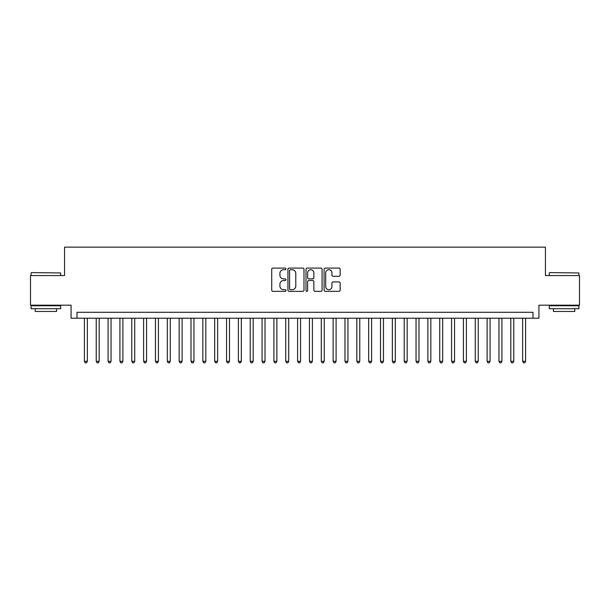 <?xml version="1.0" encoding="UTF-8"?>
<svg xmlns="http://www.w3.org/2000/svg" width="610" height="610" viewBox="0 0 610 610"><rect width="100%" height="100%" fill="white"/><g stroke="black" fill="none" stroke-linecap="round" stroke-linejoin="round"><path stroke-width="0.91" d="M286.052 268.896A0.816 0.816 0 0 0 285.236 268.087L272.883 268.087A1.159 1.159 0 0 0 271.717 269.246L271.717 290.177A1.159 1.159 0 0 0 272.883 291.336L285.236 291.336A0.816 0.816 0 0 0 286.052 290.528A0.816 0.816 0 0 0 285.236 289.712L283.635 289.712A3.721 3.721 0 0 1 279.914 285.991L279.914 284.245A3.721 3.721 0 0 1 283.635 280.524L285.236 280.524A0.816 0.816 0 0 0 286.052 279.708A0.816 0.816 0 0 0 285.236 278.9L283.635 278.9A3.721 3.721 0 0 1 279.914 275.179L279.914 273.433A3.721 3.721 0 0 1 283.635 269.712L285.236 269.712A0.816 0.816 0 0 0 286.052 268.896M338.977 276.284A1.159 1.159 0 0 0 340.144 275.118L340.144 269.246A1.159 1.159 0 0 0 338.977 268.087L325.26 268.087A1.159 1.159 0 0 0 324.093 269.246L324.093 290.177A1.159 1.159 0 0 0 325.26 291.336L338.977 291.336A1.159 1.159 0 0 0 340.144 290.177L340.144 283.086A1.159 1.159 0 0 0 338.977 281.919L333.106 281.919A1.159 1.159 0 0 0 331.947 283.086L331.947 286.601A3.111 3.111 0 0 1 328.836 289.712A3.111 3.111 0 0 1 325.725 286.601L325.725 272.822A3.111 3.111 0 0 1 328.836 269.712A3.111 3.111 0 0 1 331.947 272.822L331.947 275.118A1.159 1.159 0 0 0 333.106 276.284L338.977 276.284M533.01 318.206L538.935 318.206L538.935 305.175L579.5 305.175L579.5 275.567L545.447 275.567L545.447 247.141L64.553 247.141L64.553 275.567L30.5 275.567L30.5 305.175L71.065 305.175L71.065 318.206L533.01 318.206L533.01 312.282L76.99 312.282L76.99 318.206M303.986 269.246A1.159 1.159 0 0 0 302.819 268.087L289.102 268.087A1.159 1.159 0 0 0 287.935 269.246L287.935 290.177A1.159 1.159 0 0 0 289.102 291.336L302.819 291.336A1.159 1.159 0 0 0 303.986 290.177L303.986 269.246M307.181 268.087L320.898 268.087A1.159 1.159 0 0 1 322.065 269.246L322.065 290.177A1.159 1.159 0 0 1 320.898 291.336L315.027 291.336A1.159 1.159 0 0 1 313.868 290.177L313.868 281.69A1.159 1.159 0 0 0 312.701 280.524L308.805 280.524A1.159 1.159 0 0 0 307.646 281.69L307.646 290.528A0.816 0.816 0 0 1 306.83 291.336A0.816 0.816 0 0 1 306.014 290.528L306.014 269.246A1.159 1.159 0 0 1 307.181 268.087M290.383 269.712A0.816 0.816 0 0 0 289.567 270.527L289.567 288.896A0.816 0.816 0 0 0 290.383 289.712L292.068 289.712A3.721 3.721 0 0 0 295.789 285.991L295.789 273.433A3.721 3.721 0 0 0 292.068 269.712L290.383 269.712M313.868 272.883A3.111 3.111 0 0 0 310.757 269.772A3.111 3.111 0 0 0 307.646 272.883L307.646 277.733A1.159 1.159 0 0 0 308.805 278.9L312.701 278.9A1.159 1.159 0 0 0 313.868 277.733L313.868 272.883M84.394 318.206L84.394 361.318L87.352 361.318L87.352 318.206M87.352 361.318L86.468 362.858L85.278 362.858L84.394 361.318M31.445 272.601L60.703 272.96L31.445 272.601M45.895 308.729L31.095 308.729L31.095 305.77L60.703 305.77L60.703 308.729L45.895 308.729M56.555 308.729L56.555 311.458L35.235 311.458L35.235 308.729M549.648 272.601L578.905 272.96L549.648 272.601M564.105 308.729L549.297 308.729L549.297 305.77L578.905 305.77L578.905 308.729L564.105 308.729M574.765 308.729L574.765 311.458L553.445 311.458L553.445 308.729M96.235 318.206L96.235 361.318L99.201 361.318L99.201 318.206M99.201 361.318L98.309 362.858L97.127 362.858L96.235 361.318M108.084 318.206L108.084 361.318L111.043 361.318L111.043 318.206M111.043 361.318L110.158 362.858L108.969 362.858L108.084 361.318M119.926 318.206L119.926 361.318L122.892 361.318L122.892 318.206M122.892 361.318L122 362.858L120.818 362.858L119.926 361.318M131.775 318.206L131.775 361.318L134.734 361.318L134.734 318.206M134.734 361.318L133.842 362.858L132.66 362.858L131.775 361.318M143.617 318.206L143.617 361.318L146.575 361.318L146.575 318.206M146.575 361.318L145.691 362.858L144.501 362.858L143.617 361.318M155.458 318.206L155.458 361.318L158.425 361.318L158.425 318.206M158.425 361.318L157.532 362.858L156.351 362.858L155.458 361.318M167.308 318.206L167.308 361.318L170.266 361.318L170.266 318.206M170.266 361.318L169.382 362.858L168.192 362.858L167.308 361.318M179.149 318.206L179.149 361.318L182.108 361.318L182.108 318.206M182.108 361.318L181.223 362.858L180.041 362.858L179.149 361.318M190.999 318.206L190.999 361.318L193.957 361.318L193.957 318.206M193.957 361.318L193.065 362.858L191.883 362.858L190.999 361.318M202.84 318.206L202.84 361.318L205.799 361.318L205.799 318.206M205.799 361.318L204.914 362.858L203.725 362.858L202.84 361.318M214.682 318.206L214.682 361.318L217.648 361.318L217.648 318.206M217.648 361.318L216.756 362.858L215.574 362.858L214.682 361.318M226.531 318.206L226.531 361.318L229.49 361.318L229.49 318.206M229.49 361.318L228.605 362.858L227.416 362.858L226.531 361.318M238.373 318.206L238.373 361.318L241.331 361.318L241.331 318.206M241.331 361.318L240.447 362.858L239.265 362.858L238.373 361.318M250.222 318.206L250.222 361.318L253.18 361.318L253.18 318.206M253.18 361.318L252.288 362.858L251.106 362.858L250.222 361.318M262.064 318.206L262.064 361.318L265.022 361.318L265.022 318.206M265.022 361.318L264.138 362.858L262.948 362.858L262.064 361.318M273.905 318.206L273.905 361.318L276.871 361.318L276.871 318.206M276.871 361.318L275.979 362.858L274.797 362.858L273.905 361.318M285.754 318.206L285.754 361.318L288.713 361.318L288.713 318.206M288.713 361.318L287.829 362.858L286.639 362.858L285.754 361.318M297.596 318.206L297.596 361.318L300.555 361.318L300.555 318.206M300.555 361.318L299.67 362.858L298.488 362.858L297.596 361.318M309.445 318.206L309.445 361.318L312.404 361.318L312.404 318.206M312.404 361.318L311.512 362.858L310.33 362.858L309.445 361.318M321.287 318.206L321.287 361.318L324.245 361.318L324.245 318.206M324.245 361.318L323.361 362.858L322.171 362.858L321.287 361.318M333.129 318.206L333.129 361.318L336.095 361.318L336.095 318.206M336.095 361.318L335.203 362.858L334.021 362.858L333.129 361.318M344.978 318.206L344.978 361.318L347.936 361.318L347.936 318.206M347.936 361.318L347.052 362.858L345.862 362.858L344.978 361.318M356.819 318.206L356.819 361.318L359.778 361.318L359.778 318.206M359.778 361.318L358.893 362.858L357.712 362.858L356.819 361.318M368.669 318.206L368.669 361.318L371.627 361.318L371.627 318.206M371.627 361.318L370.735 362.858L369.553 362.858L368.669 361.318M380.51 318.206L380.51 361.318L383.469 361.318L383.469 318.206M383.469 361.318L382.584 362.858L381.395 362.858L380.51 361.318M392.352 318.206L392.352 361.318L395.318 361.318L395.318 318.206M395.318 361.318L394.426 362.858L393.244 362.858L392.352 361.318M404.201 318.206L404.201 361.318L407.16 361.318L407.16 318.206M407.16 361.318L406.275 362.858L405.086 362.858L404.201 361.318M416.043 318.206L416.043 361.318L419.001 361.318L419.001 318.206M419.001 361.318L418.117 362.858L416.935 362.858L416.043 361.318M427.892 318.206L427.892 361.318L430.851 361.318L430.851 318.206M430.851 361.318L429.958 362.858L428.777 362.858L427.892 361.318M439.734 318.206L439.734 361.318L442.692 361.318L442.692 318.206M442.692 361.318L441.808 362.858L440.618 362.858L439.734 361.318M451.575 318.206L451.575 361.318L454.541 361.318L454.541 318.206M454.541 361.318L453.649 362.858L452.467 362.858L451.575 361.318M463.425 318.206L463.425 361.318L466.383 361.318L466.383 318.206M466.383 361.318L465.499 362.858L464.309 362.858L463.425 361.318M475.266 318.206L475.266 361.318L478.225 361.318L478.225 318.206M478.225 361.318L477.34 362.858L476.158 362.858L475.266 361.318M487.108 318.206L487.108 361.318L490.074 361.318L490.074 318.206M490.074 361.318L489.182 362.858L488 362.858L487.108 361.318M498.957 318.206L498.957 361.318L501.916 361.318L501.916 318.206M501.916 361.318L501.031 362.858L499.842 362.858L498.957 361.318M510.799 318.206L510.799 361.318L513.765 361.318L513.765 318.206M513.765 361.318L512.873 362.858L511.691 362.858L510.799 361.318M522.648 318.206L522.648 361.318L525.606 361.318L525.606 318.206M525.606 361.318L524.722 362.858L523.533 362.858L522.648 361.318M31.095 275.567L31.095 272.96M37.843 305.77L37.843 305.175M53.955 305.77L53.955 305.175M60.703 275.567L60.703 272.96M549.297 275.567L549.297 272.96M556.045 305.77L556.045 305.175M572.157 305.77L572.157 305.175M578.905 275.567L578.905 272.96"/></g></svg>
